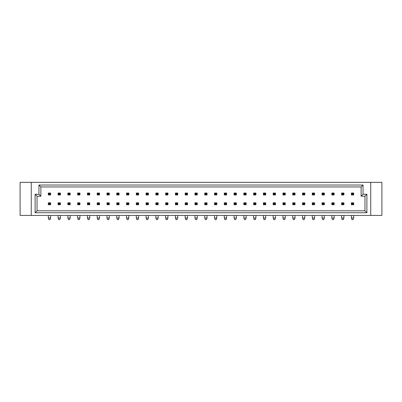 <?xml version="1.0" encoding="UTF-8"?>
<svg xmlns="http://www.w3.org/2000/svg" width="402" height="402" viewBox="0 0 402 402"><rect width="100%" height="100%" fill="white"/><g stroke="black" fill="none" stroke-linecap="round" stroke-linejoin="round"><path stroke-width="0.6" d="M20.1 182.332L20.1 215.432L381.9 215.432L381.9 182.332L20.1 182.332M35.11 194.266L38.959 194.266L38.959 185.026L363.041 185.026L363.041 194.266L366.89 194.266L366.89 212.738L35.11 212.738L35.11 194.266L37.034 196.191L37.034 210.814L364.966 210.814L364.966 196.191L361.117 196.191L361.117 186.95L40.883 186.95L40.883 196.191L37.034 196.191M370.739 182.332L370.739 215.432M31.261 215.432L31.261 182.332M366.89 212.738L364.966 210.814M364.966 196.191L366.89 194.266M361.117 196.191L363.041 194.266M35.11 212.738L37.034 210.814M361.117 186.95L363.041 185.026M40.883 186.95L38.959 185.026M38.959 194.266L40.883 196.191M353.001 219.668L352.062 219.668L351.378 218.005L353.69 218.005L353.001 219.668M351.378 202.809L353.69 202.809L353.69 204.734L351.378 204.734L351.378 202.809L352.062 203.492L352.062 204.05L353.001 204.05L353.001 203.492L352.062 203.492M351.378 215.432L351.378 218.005M353.69 215.432L353.69 218.005M352.062 204.05L351.378 204.734M353.69 202.809L353.001 203.492M353.001 204.05L353.69 204.734M351.378 193.03L353.69 193.03L353.69 194.955L351.378 194.955L351.378 193.03L352.062 193.719L352.062 194.272L353.001 194.272L353.001 193.719L352.062 193.719M352.062 194.272L351.378 194.955M353.69 193.03L353.001 193.719M353.001 194.272L353.69 194.955M343.228 219.668L342.288 219.668L341.599 218.005L343.911 218.005L343.228 219.668M341.599 202.809L343.911 202.809L343.911 204.734L341.599 204.734L341.599 202.809L342.288 203.492L342.288 204.05L343.228 204.05L343.228 203.492L342.288 203.492M341.599 215.432L341.599 218.005M343.911 215.432L343.911 218.005M342.288 204.05L341.599 204.734M343.911 202.809L343.228 203.492M343.228 204.05L343.911 204.734M341.599 193.03L343.911 193.03L343.911 194.955L341.599 194.955L341.599 193.03L342.288 193.719L342.288 194.272L343.228 194.272L343.228 193.719L342.288 193.719M342.288 194.272L341.599 194.955M343.911 193.03L343.228 193.719M343.228 194.272L343.911 194.955M333.449 219.668L332.509 219.668L331.826 218.005L334.132 218.005L333.449 219.668M331.826 202.809L334.132 202.809L334.132 204.734L331.826 204.734L331.826 202.809L332.509 203.492L332.509 204.05L333.449 204.05L333.449 203.492L332.509 203.492M331.826 215.432L331.826 218.005M334.132 215.432L334.132 218.005M332.509 204.05L331.826 204.734M334.132 202.809L333.449 203.492M333.449 204.05L334.132 204.734M313.897 219.668L312.957 219.668L312.274 218.005L314.58 218.005L313.897 219.668M312.274 202.809L314.58 202.809L314.58 204.734L312.274 204.734L312.274 202.809L312.957 203.492L312.957 204.05L313.897 204.05L313.897 203.492L312.957 203.492M312.274 215.432L312.274 218.005M314.58 215.432L314.58 218.005M312.957 204.05L312.274 204.734M314.58 202.809L313.897 203.492M313.897 204.05L314.58 204.734M294.344 219.668L293.405 219.668L292.721 218.005L295.028 218.005L294.344 219.668M292.721 202.809L295.028 202.809L295.028 204.734L292.721 204.734L292.721 202.809L293.405 203.492L293.405 204.05L294.344 204.05L294.344 203.492L293.405 203.492M292.721 215.432L292.721 218.005M295.028 215.432L295.028 218.005M293.405 204.05L292.721 204.734M295.028 202.809L294.344 203.492M294.344 204.05L295.028 204.734M274.792 219.668L273.852 219.668L273.169 218.005L275.476 218.005L274.792 219.668M273.169 202.809L275.476 202.809L275.476 204.734L273.169 204.734L273.169 202.809L273.852 203.492L273.852 204.05L274.792 204.05L274.792 203.492L273.852 203.492M273.169 215.432L273.169 218.005M275.476 215.432L275.476 218.005M273.852 204.05L273.169 204.734M275.476 202.809L274.792 203.492M274.792 204.05L275.476 204.734M331.826 193.03L334.132 193.03L334.132 194.955L331.826 194.955L331.826 193.03L332.509 193.719L332.509 194.272L333.449 194.272L333.449 193.719L332.509 193.719M332.509 194.272L331.826 194.955M334.132 193.03L333.449 193.719M333.449 194.272L334.132 194.955M312.274 193.03L314.58 193.03L314.58 194.955L312.274 194.955L312.274 193.03L312.957 193.719L312.957 194.272L313.897 194.272L313.897 193.719L312.957 193.719M312.957 194.272L312.274 194.955M314.58 193.03L313.897 193.719M313.897 194.272L314.58 194.955M292.721 193.03L295.028 193.03L295.028 194.955L292.721 194.955L292.721 193.03L293.405 193.719L293.405 194.272L294.344 194.272L294.344 193.719L293.405 193.719M293.405 194.272L292.721 194.955M295.028 193.03L294.344 193.719M294.344 194.272L295.028 194.955M273.169 193.03L275.476 193.03L275.476 194.955L273.169 194.955L273.169 193.03L273.852 193.719L273.852 194.272L274.792 194.272L274.792 193.719L273.852 193.719M273.852 194.272L273.169 194.955M275.476 193.03L274.792 193.719M274.792 194.272L275.476 194.955M323.675 219.668L322.736 219.668L322.047 218.005L324.359 218.005L323.675 219.668M322.047 202.809L324.359 202.809L324.359 204.734L322.047 204.734L322.047 202.809L322.736 203.492L322.736 204.05L323.675 204.05L323.675 203.492L322.736 203.492M322.047 215.432L322.047 218.005M324.359 215.432L324.359 218.005M322.736 204.05L322.047 204.734M324.359 202.809L323.675 203.492M323.675 204.05L324.359 204.734M304.123 219.668L303.178 219.668L302.495 218.005L304.806 218.005L304.123 219.668M302.495 202.809L304.806 202.809L304.806 204.734L302.495 204.734L302.495 202.809L303.178 203.492L303.178 204.05L304.123 204.05L304.123 203.492L303.178 203.492M302.495 215.432L302.495 218.005M304.806 215.432L304.806 218.005M303.178 204.05L302.495 204.734M304.806 202.809L304.123 203.492M304.123 204.05L304.806 204.734M284.571 219.668L283.626 219.668L282.943 218.005L285.254 218.005L284.571 219.668M282.943 202.809L285.254 202.809L285.254 204.734L282.943 204.734L282.943 202.809L283.626 203.492L283.626 204.05L284.571 204.05L284.571 203.492L283.626 203.492M282.943 215.432L282.943 218.005M285.254 215.432L285.254 218.005M283.626 204.05L282.943 204.734M285.254 202.809L284.571 203.492M284.571 204.05L285.254 204.734M265.018 219.668L264.074 219.668L263.39 218.005L265.702 218.005L265.018 219.668M263.39 202.809L265.702 202.809L265.702 204.734L263.39 204.734L263.39 202.809L264.074 203.492L264.074 204.05L265.018 204.05L265.018 203.492L264.074 203.492M263.39 215.432L263.39 218.005M265.702 215.432L265.702 218.005M264.074 204.05L263.39 204.734M265.702 202.809L265.018 203.492M265.018 204.05L265.702 204.734M322.047 193.03L324.359 193.03L324.359 194.955L322.047 194.955L322.047 193.03L322.736 193.719L322.736 194.272L323.675 194.272L323.675 193.719L322.736 193.719M322.736 194.272L322.047 194.955M324.359 193.03L323.675 193.719M323.675 194.272L324.359 194.955M302.495 193.03L304.806 193.03L304.806 194.955L302.495 194.955L302.495 193.03L303.178 193.719L303.178 194.272L304.123 194.272L304.123 193.719L303.178 193.719M303.178 194.272L302.495 194.955M304.806 193.03L304.123 193.719M304.123 194.272L304.806 194.955M282.943 193.03L285.254 193.03L285.254 194.955L282.943 194.955L282.943 193.03L283.626 193.719L283.626 194.272L284.571 194.272L284.571 193.719L283.626 193.719M283.626 194.272L282.943 194.955M285.254 193.03L284.571 193.719M284.571 194.272L285.254 194.955M263.39 193.03L265.702 193.03L265.702 194.955L263.39 194.955L263.39 193.03L264.074 193.719L264.074 194.272L265.018 194.272L265.018 193.719L264.074 193.719M264.074 194.272L263.39 194.955M265.702 193.03L265.018 193.719M265.018 194.272L265.702 194.955M255.24 219.668L254.3 219.668L253.617 218.005L255.923 218.005L255.24 219.668M253.617 202.809L255.923 202.809L255.923 204.734L253.617 204.734L253.617 202.809L254.3 203.492L254.3 204.05L255.24 204.05L255.24 203.492L254.3 203.492M253.617 215.432L253.617 218.005M255.923 215.432L255.923 218.005M254.3 204.05L253.617 204.734M255.923 202.809L255.24 203.492M255.24 204.05L255.923 204.734M235.688 219.668L234.748 219.668L234.064 218.005L236.371 218.005L235.688 219.668M234.064 202.809L236.371 202.809L236.371 204.734L234.064 204.734L234.064 202.809L234.748 203.492L234.748 204.05L235.688 204.05L235.688 203.492L234.748 203.492M234.064 215.432L234.064 218.005M236.371 215.432L236.371 218.005M234.748 204.05L234.064 204.734M236.371 202.809L235.688 203.492M235.688 204.05L236.371 204.734M216.135 219.668L215.196 219.668L214.512 218.005L216.819 218.005L216.135 219.668M214.512 202.809L216.819 202.809L216.819 204.734L214.512 204.734L214.512 202.809L215.196 203.492L215.196 204.05L216.135 204.05L216.135 203.492L215.196 203.492M214.512 215.432L214.512 218.005M216.819 215.432L216.819 218.005M215.196 204.05L214.512 204.734M216.819 202.809L216.135 203.492M216.135 204.05L216.819 204.734M245.461 219.668L244.522 219.668L243.838 218.005L246.15 218.005L245.461 219.668M243.838 202.809L246.15 202.809L246.15 204.734L243.838 204.734L243.838 202.809L244.522 203.492L244.522 204.05L245.461 204.05L245.461 203.492L244.522 203.492M243.838 215.432L243.838 218.005M246.15 215.432L246.15 218.005M244.522 204.05L243.838 204.734M246.15 202.809L245.461 203.492M245.461 204.05L246.15 204.734M225.909 219.668L224.969 219.668L224.286 218.005L226.597 218.005L225.909 219.668M224.286 202.809L226.597 202.809L226.597 204.734L224.286 204.734L224.286 202.809L224.969 203.492L224.969 204.05L225.909 204.05L225.909 203.492L224.969 203.492M224.286 215.432L224.286 218.005M226.597 215.432L226.597 218.005M224.969 204.05L224.286 204.734M226.597 202.809L225.909 203.492M225.909 204.05L226.597 204.734M206.357 219.668L205.417 219.668L204.734 218.005L207.045 218.005L206.357 219.668M204.734 202.809L207.045 202.809L207.045 204.734L204.734 204.734L204.734 202.809L205.417 203.492L205.417 204.05L206.357 204.05L206.357 203.492L205.417 203.492M204.734 215.432L204.734 218.005M207.045 215.432L207.045 218.005M205.417 204.05L204.734 204.734M207.045 202.809L206.357 203.492M206.357 204.05L207.045 204.734M253.617 193.03L255.923 193.03L255.923 194.955L253.617 194.955L253.617 193.03L254.3 193.719L254.3 194.272L255.24 194.272L255.24 193.719L254.3 193.719M254.3 194.272L253.617 194.955M255.923 193.03L255.24 193.719M255.24 194.272L255.923 194.955M234.064 193.03L236.371 193.03L236.371 194.955L234.064 194.955L234.064 193.03L234.748 193.719L234.748 194.272L235.688 194.272L235.688 193.719L234.748 193.719M234.748 194.272L234.064 194.955M236.371 193.03L235.688 193.719M235.688 194.272L236.371 194.955M214.512 193.03L216.819 193.03L216.819 194.955L214.512 194.955L214.512 193.03L215.196 193.719L215.196 194.272L216.135 194.272L216.135 193.719L215.196 193.719M215.196 194.272L214.512 194.955M216.819 193.03L216.135 193.719M216.135 194.272L216.819 194.955M243.838 193.03L246.15 193.03L246.15 194.955L243.838 194.955L243.838 193.03L244.522 193.719L244.522 194.272L245.461 194.272L245.461 193.719L244.522 193.719M244.522 194.272L243.838 194.955M246.15 193.03L245.461 193.719M245.461 194.272L246.15 194.955M224.286 193.03L226.597 193.03L226.597 194.955L224.286 194.955L224.286 193.03L224.969 193.719L224.969 194.272L225.909 194.272L225.909 193.719L224.969 193.719M224.969 194.272L224.286 194.955M226.597 193.03L225.909 193.719M225.909 194.272L226.597 194.955M204.734 193.03L207.045 193.03L207.045 194.955L204.734 194.955L204.734 193.03L205.417 193.719L205.417 194.272L206.357 194.272L206.357 193.719L205.417 193.719M205.417 194.272L204.734 194.955M207.045 193.03L206.357 193.719M206.357 194.272L207.045 194.955M186.804 219.668L185.865 219.668L185.181 218.005L187.488 218.005L186.804 219.668M185.181 202.809L187.488 202.809L187.488 204.734L185.181 204.734L185.181 202.809L185.865 203.492L185.865 204.05L186.804 204.05L186.804 203.492L185.865 203.492M185.181 215.432L185.181 218.005M187.488 215.432L187.488 218.005M185.865 204.05L185.181 204.734M187.488 202.809L186.804 203.492M186.804 204.05L187.488 204.734M167.252 219.668L166.312 219.668L165.629 218.005L167.935 218.005L167.252 219.668M165.629 202.809L167.935 202.809L167.935 204.734L165.629 204.734L165.629 202.809L166.312 203.492L166.312 204.05L167.252 204.05L167.252 203.492L166.312 203.492M165.629 215.432L165.629 218.005M167.935 215.432L167.935 218.005M166.312 204.05L165.629 204.734M167.935 202.809L167.252 203.492M167.252 204.05L167.935 204.734M147.7 219.668L146.76 219.668L146.077 218.005L148.383 218.005L147.7 219.668M146.077 202.809L148.383 202.809L148.383 204.734L146.077 204.734L146.077 202.809L146.76 203.492L146.76 204.05L147.7 204.05L147.7 203.492L146.76 203.492M146.077 215.432L146.077 218.005M148.383 215.432L148.383 218.005M146.76 204.05L146.077 204.734M148.383 202.809L147.7 203.492M147.7 204.05L148.383 204.734M128.148 219.668L127.208 219.668L126.524 218.005L128.831 218.005L128.148 219.668M126.524 202.809L128.831 202.809L128.831 204.734L126.524 204.734L126.524 202.809L127.208 203.492L127.208 204.05L128.148 204.05L128.148 203.492L127.208 203.492M126.524 215.432L126.524 218.005M128.831 215.432L128.831 218.005M127.208 204.05L126.524 204.734M128.831 202.809L128.148 203.492M128.148 204.05L128.831 204.734M108.595 219.668L107.656 219.668L106.972 218.005L109.279 218.005L108.595 219.668M106.972 202.809L109.279 202.809L109.279 204.734L106.972 204.734L106.972 202.809L107.656 203.492L107.656 204.05L108.595 204.05L108.595 203.492L107.656 203.492M106.972 215.432L106.972 218.005M109.279 215.432L109.279 218.005M107.656 204.05L106.972 204.734M109.279 202.809L108.595 203.492M108.595 204.05L109.279 204.734M89.043 219.668L88.103 219.668L87.42 218.005L89.726 218.005L89.043 219.668M87.42 202.809L89.726 202.809L89.726 204.734L87.42 204.734L87.42 202.809L88.103 203.492L88.103 204.05L89.043 204.05L89.043 203.492L88.103 203.492M87.42 215.432L87.42 218.005M89.726 215.432L89.726 218.005M88.103 204.05L87.42 204.734M89.726 202.809L89.043 203.492M89.043 204.05L89.726 204.734M69.491 219.668L68.551 219.668L67.868 218.005L70.174 218.005L69.491 219.668M67.868 202.809L70.174 202.809L70.174 204.734L67.868 204.734L67.868 202.809L68.551 203.492L68.551 204.05L69.491 204.05L69.491 203.492L68.551 203.492M67.868 215.432L67.868 218.005M70.174 215.432L70.174 218.005M68.551 204.05L67.868 204.734M70.174 202.809L69.491 203.492M69.491 204.05L70.174 204.734M49.938 219.668L48.999 219.668L48.31 218.005L50.622 218.005L49.938 219.668M48.31 202.809L50.622 202.809L50.622 204.734L48.31 204.734L48.31 202.809L48.999 203.492L48.999 204.05L49.938 204.05L49.938 203.492L48.999 203.492M48.31 215.432L48.31 218.005M50.622 215.432L50.622 218.005M48.999 204.05L48.31 204.734M50.622 202.809L49.938 203.492M49.938 204.05L50.622 204.734M185.181 193.03L187.488 193.03L187.488 194.955L185.181 194.955L185.181 193.03L185.865 193.719L185.865 194.272L186.804 194.272L186.804 193.719L185.865 193.719M185.865 194.272L185.181 194.955M187.488 193.03L186.804 193.719M186.804 194.272L187.488 194.955M165.629 193.03L167.935 193.03L167.935 194.955L165.629 194.955L165.629 193.03L166.312 193.719L166.312 194.272L167.252 194.272L167.252 193.719L166.312 193.719M166.312 194.272L165.629 194.955M167.935 193.03L167.252 193.719M167.252 194.272L167.935 194.955M146.077 193.03L148.383 193.03L148.383 194.955L146.077 194.955L146.077 193.03L146.76 193.719L146.76 194.272L147.7 194.272L147.7 193.719L146.76 193.719M146.76 194.272L146.077 194.955M148.383 193.03L147.7 193.719M147.7 194.272L148.383 194.955M126.524 193.03L128.831 193.03L128.831 194.955L126.524 194.955L126.524 193.03L127.208 193.719L127.208 194.272L128.148 194.272L128.148 193.719L127.208 193.719M127.208 194.272L126.524 194.955M128.831 193.03L128.148 193.719M128.148 194.272L128.831 194.955M106.972 193.03L109.279 193.03L109.279 194.955L106.972 194.955L106.972 193.03L107.656 193.719L107.656 194.272L108.595 194.272L108.595 193.719L107.656 193.719M107.656 194.272L106.972 194.955M109.279 193.03L108.595 193.719M108.595 194.272L109.279 194.955M87.42 193.03L89.726 193.03L89.726 194.955L87.42 194.955L87.42 193.03L88.103 193.719L88.103 194.272L89.043 194.272L89.043 193.719L88.103 193.719M88.103 194.272L87.42 194.955M89.726 193.03L89.043 193.719M89.043 194.272L89.726 194.955M67.868 193.03L70.174 193.03L70.174 194.955L67.868 194.955L67.868 193.03L68.551 193.719L68.551 194.272L69.491 194.272L69.491 193.719L68.551 193.719M68.551 194.272L67.868 194.955M70.174 193.03L69.491 193.719M69.491 194.272L70.174 194.955M48.31 193.03L50.622 193.03L50.622 194.955L48.31 194.955L48.31 193.03L48.999 193.719L48.999 194.272L49.938 194.272L49.938 193.719L48.999 193.719M48.999 194.272L48.31 194.955M50.622 193.03L49.938 193.719M49.938 194.272L50.622 194.955M196.583 219.668L195.643 219.668L194.955 218.005L197.266 218.005L196.583 219.668M194.955 202.809L197.266 202.809L197.266 204.734L194.955 204.734L194.955 202.809L195.643 203.492L195.643 204.05L196.583 204.05L196.583 203.492L195.643 203.492M194.955 215.432L194.955 218.005M197.266 215.432L197.266 218.005M195.643 204.05L194.955 204.734M197.266 202.809L196.583 203.492M196.583 204.05L197.266 204.734M177.031 219.668L176.091 219.668L175.403 218.005L177.714 218.005L177.031 219.668M175.403 202.809L177.714 202.809L177.714 204.734L175.403 204.734L175.403 202.809L176.091 203.492L176.091 204.05L177.031 204.05L177.031 203.492L176.091 203.492M175.403 215.432L175.403 218.005M177.714 215.432L177.714 218.005M176.091 204.05L175.403 204.734M177.714 202.809L177.031 203.492M177.031 204.05L177.714 204.734M157.478 219.668L156.539 219.668L155.85 218.005L158.162 218.005L157.478 219.668M155.85 202.809L158.162 202.809L158.162 204.734L155.85 204.734L155.85 202.809L156.539 203.492L156.539 204.05L157.478 204.05L157.478 203.492L156.539 203.492M155.85 215.432L155.85 218.005M158.162 215.432L158.162 218.005M156.539 204.05L155.85 204.734M158.162 202.809L157.478 203.492M157.478 204.05L158.162 204.734M137.926 219.668L136.981 219.668L136.298 218.005L138.61 218.005L137.926 219.668M136.298 202.809L138.61 202.809L138.61 204.734L136.298 204.734L136.298 202.809L136.981 203.492L136.981 204.05L137.926 204.05L137.926 203.492L136.981 203.492M136.298 215.432L136.298 218.005M138.61 215.432L138.61 218.005M136.981 204.05L136.298 204.734M138.61 202.809L137.926 203.492M137.926 204.05L138.61 204.734M118.374 219.668L117.429 219.668L116.746 218.005L119.057 218.005L118.374 219.668M116.746 202.809L119.057 202.809L119.057 204.734L116.746 204.734L116.746 202.809L117.429 203.492L117.429 204.05L118.374 204.05L118.374 203.492L117.429 203.492M116.746 215.432L116.746 218.005M119.057 215.432L119.057 218.005M117.429 204.05L116.746 204.734M119.057 202.809L118.374 203.492M118.374 204.05L119.057 204.734M98.822 219.668L97.877 219.668L97.194 218.005L99.505 218.005L98.822 219.668M97.194 202.809L99.505 202.809L99.505 204.734L97.194 204.734L97.194 202.809L97.877 203.492L97.877 204.05L98.822 204.05L98.822 203.492L97.877 203.492M97.194 215.432L97.194 218.005M99.505 215.432L99.505 218.005M97.877 204.05L97.194 204.734M99.505 202.809L98.822 203.492M98.822 204.05L99.505 204.734M79.264 219.668L78.325 219.668L77.641 218.005L79.953 218.005L79.264 219.668M77.641 202.809L79.953 202.809L79.953 204.734L77.641 204.734L77.641 202.809L78.325 203.492L78.325 204.05L79.264 204.05L79.264 203.492L78.325 203.492M77.641 215.432L77.641 218.005M79.953 215.432L79.953 218.005M78.325 204.05L77.641 204.734M79.953 202.809L79.264 203.492M79.264 204.05L79.953 204.734M59.712 219.668L58.772 219.668L58.089 218.005L60.4 218.005L59.712 219.668M58.089 202.809L60.4 202.809L60.4 204.734L58.089 204.734L58.089 202.809L58.772 203.492L58.772 204.05L59.712 204.05L59.712 203.492L58.772 203.492M58.089 215.432L58.089 218.005M60.4 215.432L60.4 218.005M58.772 204.05L58.089 204.734M60.4 202.809L59.712 203.492M59.712 204.05L60.4 204.734M194.955 193.03L197.266 193.03L197.266 194.955L194.955 194.955L194.955 193.03L195.643 193.719L195.643 194.272L196.583 194.272L196.583 193.719L195.643 193.719M195.643 194.272L194.955 194.955M197.266 193.03L196.583 193.719M196.583 194.272L197.266 194.955M175.403 193.03L177.714 193.03L177.714 194.955L175.403 194.955L175.403 193.03L176.091 193.719L176.091 194.272L177.031 194.272L177.031 193.719L176.091 193.719M176.091 194.272L175.403 194.955M177.714 193.03L177.031 193.719M177.031 194.272L177.714 194.955M155.85 193.03L158.162 193.03L158.162 194.955L155.85 194.955L155.85 193.03L156.539 193.719L156.539 194.272L157.478 194.272L157.478 193.719L156.539 193.719M156.539 194.272L155.85 194.955M158.162 193.03L157.478 193.719M157.478 194.272L158.162 194.955M136.298 193.03L138.61 193.03L138.61 194.955L136.298 194.955L136.298 193.03L136.981 193.719L136.981 194.272L137.926 194.272L137.926 193.719L136.981 193.719M136.981 194.272L136.298 194.955M138.61 193.03L137.926 193.719M137.926 194.272L138.61 194.955M116.746 193.03L119.057 193.03L119.057 194.955L116.746 194.955L116.746 193.03L117.429 193.719L117.429 194.272L118.374 194.272L118.374 193.719L117.429 193.719M117.429 194.272L116.746 194.955M119.057 193.03L118.374 193.719M118.374 194.272L119.057 194.955M97.194 193.03L99.505 193.03L99.505 194.955L97.194 194.955L97.194 193.03L97.877 193.719L97.877 194.272L98.822 194.272L98.822 193.719L97.877 193.719M97.877 194.272L97.194 194.955M99.505 193.03L98.822 193.719M98.822 194.272L99.505 194.955M77.641 193.03L79.953 193.03L79.953 194.955L77.641 194.955L77.641 193.03L78.325 193.719L78.325 194.272L79.264 194.272L79.264 193.719L78.325 193.719M78.325 194.272L77.641 194.955M79.953 193.03L79.264 193.719M79.264 194.272L79.953 194.955M58.089 193.03L60.4 193.03L60.4 194.955L58.089 194.955L58.089 193.03L58.772 193.719L58.772 194.272L59.712 194.272L59.712 193.719L58.772 193.719M58.772 194.272L58.089 194.955M60.4 193.03L59.712 193.719M59.712 194.272L60.4 194.955"/></g></svg>
